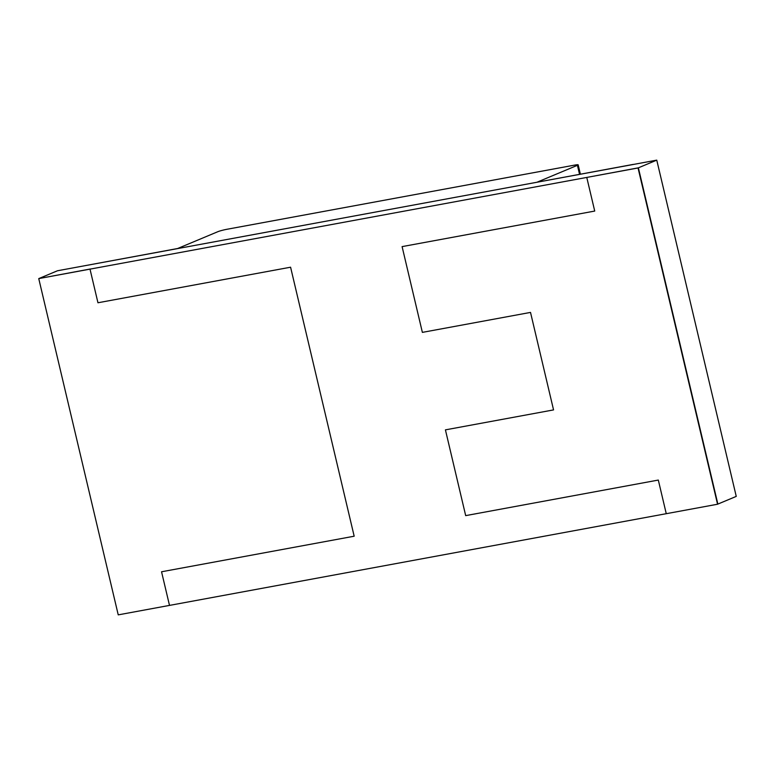<?xml version="1.0" encoding="UTF-8"?>
<svg xmlns="http://www.w3.org/2000/svg" width="775" height="775" viewBox="0 0 775 775"><rect width="100%" height="100%" fill="white"/><g stroke="black" fill="none" stroke-linecap="round" stroke-linejoin="round"><path stroke-width="1.16" d="M574.537 165.123L226.949 229.284A6.936 0.63 -13.3 0 0 217.843 231.696L177.33 248.639L536.901 182.261L577.414 165.317A6.936 0.63 -13.3 0 0 578.169 164.833A6.936 0.63 -13.3 0 0 574.537 165.123M38.75 278.603L90.355 268.993L38.75 278.603L118.236 614.866L666.258 513.689L658.314 480.064L465.688 515.627L445.422 429.863L553.553 409.907L530.517 312.412L422.375 332.378L402.099 246.615L594.725 211.062L586.772 177.436L638.377 167.826L586.772 177.436M638.377 167.826L717.863 504.089L638.038 167.972M666.258 513.699L717.524 504.234M169.502 605.401L161.549 571.776L354.175 536.213L290.586 267.21L97.96 302.763L90.007 269.138M638.067 167.962L717.553 504.215L736.25 496.397L656.764 160.134L57.476 270.766L38.779 278.593L638.067 167.962L656.764 160.134M177.649 248.513L81.375 266.358L177.649 248.513M633.175 164.416L536.901 182.261L633.185 164.494M579.545 174.317L577.414 165.317M580.378 174.162L578.169 164.833"/></g></svg>
